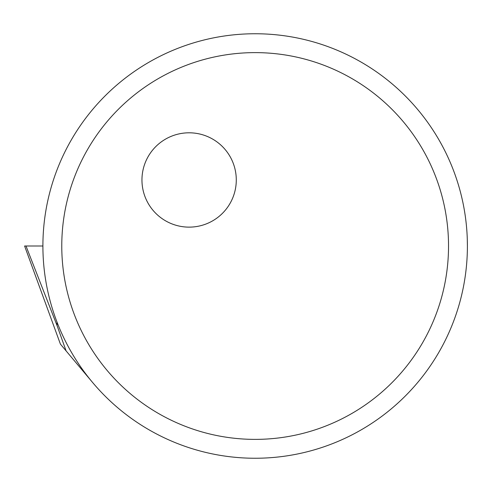 <?xml version="1.0" encoding="UTF-8"?>
<svg xmlns="http://www.w3.org/2000/svg" width="492" height="492" viewBox="0 0 492 492"><rect width="100%" height="100%" fill="white"/><g stroke="black" fill="none" stroke-linecap="round" stroke-linejoin="round"><path stroke-width="0.74" d="M448.532 246A193.381 193.381 0 0 0 255.151 52.619A193.381 193.381 0 0 0 61.771 246A193.381 193.381 0 0 0 255.151 439.381A193.381 193.381 0 0 0 448.532 246M467.4 246A212.249 212.249 0 0 0 255.151 33.751A212.249 212.249 0 0 0 42.902 246A212.249 212.249 0 0 0 255.151 458.249A212.249 212.249 0 0 0 467.4 246L467.289 239.094M141.954 179.967A47.164 47.164 0 0 0 189.119 227.132A47.164 47.164 0 0 0 236.283 179.967A47.164 47.164 0 0 0 189.119 132.803A47.164 47.164 0 0 0 141.954 179.967M92.564 382.432L66.094 350.888L57.054 325.575L57.054 322.198M66.094 350.888L60.411 344.111L24.6 246L42.902 246M25.996 246L57.054 325.575"/></g></svg>
